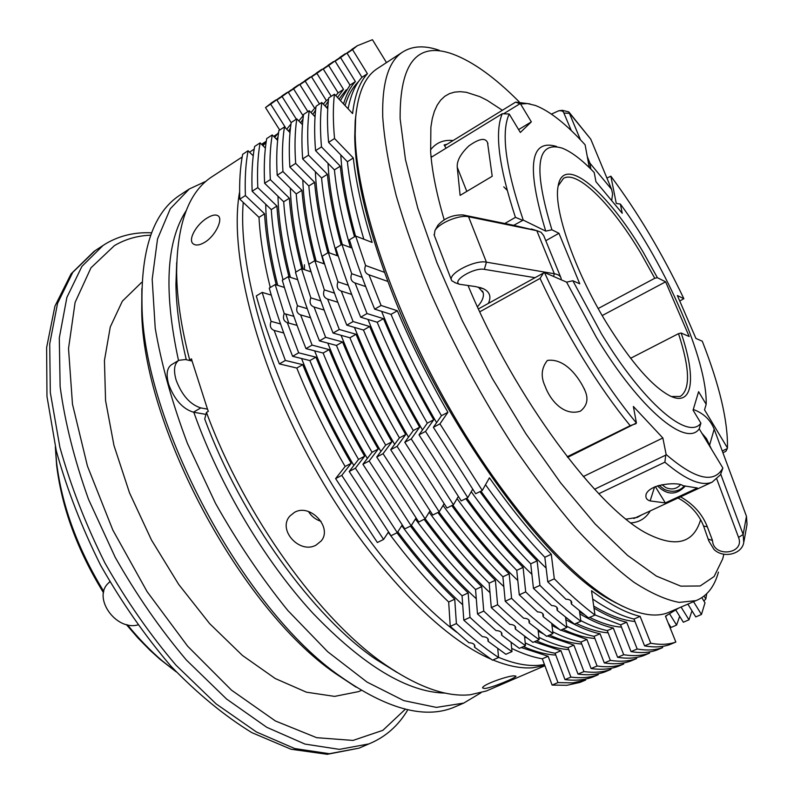 <?xml version="1.0" encoding="UTF-8"?>
<svg xmlns="http://www.w3.org/2000/svg" width="794" height="794" viewBox="0 0 794 794"><rect width="100%" height="100%" fill="white"/><g stroke="black" fill="none" stroke-linecap="round" stroke-linejoin="round"><path stroke-width="1.19" d="M661.978 484.628L665.779 487.576C671.575 489.997 676.448 489.104 680.398 484.886M684.279 486.186C678.711 491.625 672.061 492.697 664.31 489.402L659.04 485.333M294.505 512.348L289.989 515.951C277.046 529.717 299.755 554.549 316.141 545.061L321.153 540.982C332.845 527.752 310.365 503.039 294.505 512.348M206.946 218.132C196.237 224.583 187.414 240.195 193.438 244.016C196.108 245.783 199.929 245.177 204.882 242.21C215.611 235.729 223.332 218.965 218.072 215.819C215.64 214.251 211.929 215.025 206.946 218.132M544.833 665.531L532.714 667.774C521.053 668.657 507.813 666.047 492.985 659.963M490.692 658.99C436.104 635.666 361.866 556.316 308.012 456.054C254.13 355.811 228.94 250.13 239.629 191.741M252.899 155.485L253.355 154.81M262 144.766L266.268 141.292M212.723 176.248L211.819 176.844C188.704 191.93 176.973 223.938 176.635 272.848C176.963 298.743 181.31 327.783 189.687 359.97L189.567 360.466M192.069 361.022L207.482 409.128L200.822 407.918C190.183 404.583 181.955 395.343 176.159 380.197C173.31 370.222 174.214 363.592 178.878 360.297L185.389 359.543L192.069 361.022L191.503 358.888L189.687 359.97M207.482 409.128L208.316 411.361L206.46 412.414C244.572 516.179 320.458 620.848 385.904 665.114C418.617 687.356 446.744 697.231 470.286 694.75L486.305 691.008L490.216 689.321M514.095 675.823C506.919 675.902 481.343 685.212 482.643 687.981L484.747 688.497C492.012 687.822 516.626 677.52 515.971 676.141L514.095 675.823M397.099 672.488L376.038 659.437C313.253 616.958 241.158 517.777 204.723 418.984L206.46 412.414M205.944 414.389L193.399 412.185C182.719 408.89 174.501 399.69 168.735 384.574C165.906 374.619 166.849 367.979 171.544 364.674L178.878 360.297M511.664 648.39C522.7 653.79 532.913 657.253 542.322 658.792L552.118 685.073L566.936 685.301L580.027 682.393L585.714 680.001L585.376 679.108M552.118 685.073L557.964 682.592L572.692 682.87L585.714 680.001M356.079 687.147L335.316 673.411C240.165 608.154 142.265 424.383 141.729 310.375L141.858 288.44M180.784 194.56L179.811 195.195C153.758 212.266 141.153 248.502 141.987 303.894C142.503 420.592 243.371 609.951 340.805 676.726C386.708 708.873 424.195 719.166 453.265 707.593L457.364 705.826M150.711 235.193C137.491 235.669 125.392 239.143 114.405 245.624L90.973 267.806L75.102 302.405L68.522 348.526L72.472 404.136L87.429 466.038L112.837 530.074L147.079 591.609L187.632 646.187L231.461 690.125L275.419 720.982L316.677 737.686L353.002 740.425L382.857 730.331L405.387 709.161M407.848 709.737C398.32 725.805 385.318 737.199 368.863 743.918L339.395 749.367L304.965 744.077L266.804 727.324L226.588 699.048L186.392 660.032C160.279 629.205 136.558 594.974 115.229 557.348L88.531 499.347C74.457 460.054 64.979 422.468 60.126 386.579L59.302 337.887L66.895 297.383L81.921 266.377L103.061 245.455L106.465 243.321C120.003 235.52 135.049 232.017 151.604 232.821M186.163 210.728C166.154 241.565 163.604 291.487 178.511 360.516M193.805 412.255C219.462 484.856 264.362 560.395 312.588 612.899C363.186 665.66 407.441 692.388 445.355 693.102M480.995 692.765L463.716 703.097L436.392 707.394L403.799 700.626L367.046 682.086L327.724 651.765L287.845 610.517C261.643 578.151 237.535 542.431 215.521 503.376L187.453 443.469C172.248 403.094 161.51 364.704 155.227 328.289L152.19 279.26L157.52 238.984L170.303 208.723L189.319 188.972L206.112 181.201M141.272 282.733L122.336 301.194L110.267 326.979L104.441 360.506L105.562 400.603L113.969 445.474L129.511 492.836L151.505 540.069L178.739 584.483L209.636 623.618L242.408 655.427L275.23 678.523L306.424 692.189L334.592 696.388L358.69 691.584L361.369 690.393L358.69 691.584M611.688 200.614L612.591 193.994L611.628 189.399L590.756 139.168L569.169 112.361M701.827 433.157L706.481 438.596L711.315 448.878M560.693 277.205L543.682 235.54L541.022 232.255L536.813 230.707L468.559 216.742C459.617 214.489 439.072 222.965 434.943 230.578L434.278 235.312M534.759 277.642L484.36 269.364C474.087 267.181 451.2 281.046 459.567 284.282L475.725 286.604L483.834 288.937C489.928 292.142 491.426 296.976 488.32 303.437L544.466 272.501L566.598 282.138L572.831 280.748L601.475 333.808C643.507 403.501 688.299 440.769 700.894 423.152L699.216 428.829C686.363 447.598 639.994 409.625 596.473 337.559L566.598 282.138M484.36 269.364L486.414 262.159C475.209 259.638 448.61 273.156 451.369 279.865L451.766 280.758L455.696 282.922M377.736 68.334L377.021 68.8C364.972 76.7 357.836 93.126 355.623 118.098L355.186 134.474C355.96 196.187 389.576 300.4 443.906 398.171C498.255 495.952 565.963 574.37 614.209 601.792C636.49 614.298 654.395 617.94 667.913 612.72L670.999 611.39M623.022 606.477L611.529 600.552C544.793 565.735 437.831 417.753 387.938 281.463L384.574 272.372C365.29 218.122 355.345 173.102 354.739 137.302L355.186 121.035L356.427 110.396M519.147 101.791C494.831 77.326 472.599 61.386 452.461 53.992C417.148 41.407 399.7 62.994 400.126 118.733L405.446 159.485L417.783 208.147L436.938 262.705L462.207 320.508L492.349 378.53L525.787 433.623L560.663 482.901L595.133 524.02L627.518 555.363L656.42 576.107L680.835 586.151L700.159 585.982L714.114 576.523L722.689 558.926L723.85 554.232M718.441 572.117C714.411 586.786 706.918 596.294 695.951 600.631L679.168 602.388C665.987 599.936 650.891 593.197 633.87 582.201C615.886 568.673 596.691 550.937 576.285 528.963C555.453 504.746 534.541 477.263 513.559 446.526C482.008 397.774 454.456 346.74 430.904 293.443C416.642 258.894 405.029 226.141 396.077 195.185C388.772 165.797 384.326 139.714 382.728 116.936C381.914 82.844 388.504 61.237 402.518 52.126C412.394 45.814 424.621 45.198 439.191 50.28M700.626 519.693C693.728 542.987 676.409 547.87 648.658 534.352C599.113 510.611 514.552 397.546 468.013 285.453M444.164 219.73C436.511 193.696 432.005 171.147 430.646 152.081L430.874 127.209L432.264 118.693L434.378 111.349L437.186 105.175L440.65 100.173L444.729 96.342L449.384 93.662L454.575 92.114L460.252 91.667L466.386 92.303L479.844 96.65L487.079 100.282L502.364 110.267M650.276 510.879C645.859 518.274 639.418 522.283 630.942 522.889M626.119 519.137L637.304 517.4L641.949 514.75M507.108 190.203L503.753 186.858M358.422 81.742C352.635 87.29 348.179 95.211 345.043 105.513M340.795 154.929C342.095 178.223 347.008 205.289 355.533 236.126M381.606 311.367C396.99 348.923 415.322 386.023 436.601 422.666M480.926 491.139C503.039 521.708 524.774 547.364 546.123 568.097M593.714 606.09C609.365 615.449 623.101 620.571 634.942 621.434M367.969 319.426C383.165 356.754 401.337 393.596 422.487 429.951M466.803 498.146C488.826 528.407 510.522 553.795 531.891 574.31M579.59 611.886L584.007 614.427M589.664 617.414C601.455 623.24 612.055 626.486 621.474 627.141M354.461 327.406C369.478 364.506 387.492 401.099 408.503 437.176M452.798 505.093C474.752 535.047 496.409 560.177 517.797 580.483M565.596 617.653L567.214 618.586M576.186 623.35C587.987 629.037 598.626 632.183 608.115 632.808M341.063 335.296C355.901 372.188 373.766 408.533 394.648 444.332M438.933 511.971C460.798 541.637 482.434 566.519 503.833 586.607M562.817 629.225C574.628 634.783 585.317 637.85 594.865 638.436M314.613 350.849C329.113 387.323 346.68 423.202 367.324 458.485M411.401 525.33C433.167 554.53 454.793 579.005 476.281 598.755M536.416 640.847C548.257 646.147 559.016 649.045 568.702 649.552M301.561 358.511C315.893 394.787 333.321 430.437 353.846 465.473M397.784 531.871C419.51 560.872 441.156 585.168 462.704 604.76M523.375 646.584C535.235 651.765 546.034 654.584 555.78 655.05M266.109 142.354L262.933 145.689M243.232 202.401C238.686 257.415 259.787 344.09 302.167 430.001C344.596 515.862 404.612 592.969 456.679 632.262M472.629 643.428L474.038 644.321M498.533 657.303C513.41 663.516 526.68 666.196 538.342 665.342L544.486 664.578M671.357 396.524L680.22 396.454C690.472 389.596 689.907 368.664 678.523 333.649L681.143 333.023C696.259 377.17 693.331 407.034 670.483 396.137C652.648 387.055 631.419 362.779 606.795 323.307C574.747 271.111 553.279 208.891 558.113 186.223C563.184 153.441 607.609 191.394 643.051 251.906L657.372 277.692L665.62 281.82L602.199 315.555M657.372 277.692L654.762 278.267L640.957 253.455C612.412 205.219 577.566 169.837 563.462 178.372L558.162 185.925M544.466 272.501C557.259 300.509 571.74 327.753 587.907 354.233C604.095 380.604 620.273 403.531 636.421 423.013L567.67 457.374M567.204 456.768L630.198 425.683C614.348 406.359 598.527 383.839 582.727 358.144C566.946 332.339 552.733 305.759 540.059 278.406L479.765 311.814M630.198 425.683L636.014 423.668M103.518 592.721C77.455 550.441 61.823 507.962 56.622 465.284L55.332 446.853M55.352 446.923L56.553 462.297C61.803 505.46 77.544 548.525 103.776 591.49M580.434 411.143C587.153 405.764 588.672 398.906 584.98 390.588C579.015 377.299 564.991 357.945 547.384 360.426C541.349 368.009 540.595 376.624 545.121 386.271C549.865 399.61 563.571 416.671 580.434 411.143M657.442 485.829C666.94 495.228 676.111 495.416 684.974 486.414M654.762 278.267L598.19 308.519M127.487 624.828C138.622 638.525 150.225 650.534 162.294 660.866L176.179 671.813M504.795 223.501L515.425 217.358C498.831 166.71 494.434 132.171 502.245 113.74L509.202 114.018L520.338 132.469L531.335 121.879L520.556 103.974L519.871 103.796L503.624 113.75M679.743 301.015L683.862 298.703L677.371 295.527L695.931 338.442L702.283 341.202C719.553 385.288 727.949 420.88 727.473 447.985L704.536 409.843L706.174 404.305C707.543 360.545 665.779 265.186 620.382 204.078L616.273 203.433L610.854 176.169L606.934 178.094M594.567 489.243L665.739 455.131L666.136 454.486L662.861 437.98L633.374 406.459L636.421 423.013M583.302 476.559L662.861 437.98M520.556 103.974L527.484 103.567L535.414 105.473C549.756 111.021 566.321 124.122 585.109 144.796L589.307 167.574M572.831 280.748L579.749 283.795L558.946 233.287L551.909 229.803C533.032 167.733 536.436 140.498 562.102 148.111C571.362 151.733 582.071 159.872 594.22 172.526L595.947 181.707L622.238 213.288L620.382 204.078M678.523 333.649L630.605 358.283M665.62 281.82L689.192 336.517L681.143 333.023M518.591 129.591L531.335 121.879M492.211 176.268L460.113 195.384L457.245 167.246C456.739 160.884 460.609 153.768 468.867 145.907C479.248 138.533 485.471 137.461 487.546 142.662L492.211 176.268M444.6 145.768L515.673 102.098L529.916 103.895M509.202 114.018C500.835 132.181 505.52 167.544 523.236 220.107L513.708 225.327L537.607 230.885M551.909 229.803L545.726 231.114L523.236 220.107M545.726 231.114C526.224 166.75 529.846 138.543 556.584 146.473M666.136 454.486C695.157 479.407 714.064 483.923 722.868 468.033L720.466 474.782L712.158 482.137C701.519 486.543 685.768 479.894 664.886 462.187L598.785 493.729M699.216 428.829L722.868 468.033M502.245 113.74L431.092 157.381M722.262 450.962L727.284 448.59L725.875 451.32L722.907 452.719M727.284 448.59L727.473 447.985M700.894 423.152L693.073 410.18L698.591 391.69L706.174 404.305M682.8 485.65L697.41 488.012L665.332 502.92L650.117 500.925C646.584 499.883 645.264 497.59 646.157 494.057C650.752 483.169 679.614 481.958 682.8 485.65M683.862 298.703C662.375 253.614 638.039 212.762 610.854 176.169M176.218 671.863L159.882 659.189L150.046 650.296L137.987 638.009L126.325 624.541M478.425 308.926L488.32 303.437M545.796 240.721L558.946 233.287M665.332 502.92L655.328 486.603M515.425 217.358L522.512 220.256M543.731 272.67L540.059 278.406M665.739 455.131L664.886 462.187M515.673 102.098L519.871 103.796M265.732 204.257C266.069 227.799 270.059 254.824 277.702 285.344M285.83 314.047L288.728 323.079M302.534 123.785L302.186 124.39M290.346 188.148C291.001 211.601 295.279 238.637 303.199 269.245M327.783 343.117C342.442 379.79 360.158 415.897 380.922 451.439M425.157 518.75C446.953 548.148 468.569 572.802 489.997 592.701M549.567 635.061C561.388 640.48 572.107 643.468 581.734 644.013M277.989 196.237C278.486 219.74 282.614 246.775 290.396 277.334M525.231 642.892C535.98 648.222 545.944 651.676 555.105 653.244L565 679.604C575.332 680.875 584.513 680.041 592.562 677.113L598.289 674.702L597.932 673.778M487.824 638.594L488.042 641.234L505.857 654.296L511.971 651.606L511.098 642.485M401.774 525.688C421.842 552.981 441.94 576.345 462.058 595.788L463.805 620.193L482.434 636.689C486.047 636.838 488.022 637.959 488.379 640.033L488.042 641.234M284.421 287.438L275.171 284.56L269.245 288.123C275.478 310.107 283.269 332.835 292.609 356.298L309.888 360.575C323.525 394.072 339.743 427.023 358.531 459.418L349.201 471.477L391.035 535.742L397.288 532.635L402.131 525.132M265.385 148.111L260.104 142.88L254.626 146.473C252.274 159.405 251.45 174.333 252.145 191.235L271.29 209.596C272.58 230.568 276.481 253.981 283.001 279.835M290.961 124.013L286.703 129.214M283.349 94.992L276.878 99.994L291.16 122.643M293.84 316.34L284.202 313.58L275.171 284.56M291.15 89.97L282.078 96.531L296.331 119.16M290.445 128.013L288.579 131.109M260.104 142.88C257.812 155.803 257.038 170.72 257.802 187.622L276.917 206.053C278.287 227.173 282.297 250.785 288.966 276.878M276.878 99.994L282.078 96.531M565 679.604L570.896 677.113C581.168 678.404 590.299 677.6 598.289 674.702M555.105 653.244L560.941 650.713L570.896 677.113M524.586 636.738L526.769 637.939M534.302 641.78L560.941 650.713M463.805 620.193L470.008 617.355C484.558 631.101 498.543 642.515 511.971 651.606M462.058 595.788L468.172 592.939L470.008 617.355M410.478 526.085C429.733 551.999 448.967 574.28 468.172 592.939M349.201 471.477L355.414 468.212L397.288 532.635M358.531 459.418L364.654 456.193L355.414 468.212M309.888 360.575L315.883 357.161C329.579 390.708 345.837 423.718 364.654 456.193M292.609 356.298L298.673 352.814L315.883 357.161M297.075 325.401L287.339 322.692C283.637 321.193 282.595 318.156 284.202 313.58M287.339 322.692L298.673 352.814M271.29 209.596L276.917 206.053M252.145 191.235L257.802 187.622M538.918 637.364C549.388 642.614 559.075 646.048 567.988 647.666L578.002 674.096C588.205 675.436 597.267 674.672 605.187 671.803L610.953 669.372L610.586 668.399M501.381 632.431L501.629 635.17L519.345 648.361L525.509 645.651L524.546 636.282M415.411 519.008C435.469 546.421 455.518 569.923 475.546 589.505L477.492 613.931L496.042 630.585C499.634 630.724 501.61 631.835 501.977 633.92L501.629 635.17M297.69 279.696L288.282 276.649L282.307 280.252C288.649 302.286 296.539 325.074 305.978 348.616L323.108 353.042C336.874 386.658 353.181 419.748 372.039 452.302L362.908 464.282L404.821 528.893L411.123 525.767L415.977 518.115M277.632 140.359L272.233 134.94L266.705 138.563C264.481 151.465 263.787 166.363 264.61 183.265L283.706 201.785C285.135 222.757 289.185 246.19 295.854 272.094M294.713 87.429L288.351 92.362L303.09 115.815L298.812 120.926M307.248 308.668L297.462 305.75L288.282 276.649M302.583 82.368L293.591 88.868L307.864 111.607M302.98 119.07L300.658 122.822M272.233 134.94C270.069 147.823 269.424 162.72 270.317 179.613L289.373 198.212C290.892 219.243 295.031 242.766 301.789 268.769M288.351 92.362L293.591 88.868M578.002 674.096L583.937 671.585C594.101 672.945 603.103 672.21 610.953 669.372M567.988 647.666L573.873 645.105L583.937 671.585M538.213 631.081L543.066 633.741M547.483 635.984L573.873 645.105M477.492 613.931L483.745 611.072C498.245 624.928 512.17 636.46 525.509 645.651M475.546 589.505L481.72 586.637L483.745 611.072M424.125 519.326C443.38 545.389 462.574 567.819 481.72 586.637M362.908 464.282L369.18 460.996L411.123 525.767M372.039 452.302L378.212 449.037L369.18 460.996M323.108 353.042L329.153 349.598C342.978 383.264 359.335 416.413 378.212 449.037M305.978 348.616L312.092 345.112L329.153 349.598M310.533 317.759L300.579 314.871C296.887 313.362 295.844 310.315 297.462 305.75M300.628 314.881L312.092 345.112M283.706 201.785L289.373 198.212M264.61 183.265L270.317 179.613M315.198 114.644L314.364 116.043M302.802 179.97C303.616 203.373 308.052 230.409 316.111 261.067M327.952 105.493L326.642 107.617M315.367 171.703C316.34 195.066 320.925 222.102 329.133 252.8M346.244 89.791L339.018 99.101M328.031 163.365C329.163 186.669 333.907 213.695 342.264 244.433M614.695 602.318L615.598 602.586M676.031 610.447L683.336 622.218L688.974 619.806L691.991 610.814M594.984 614.943L620.58 624.858L631.041 651.606C640.768 653.244 649.313 652.737 656.698 650.107L662.653 647.596L662.196 646.435M556.783 607.231L557.17 610.358L574.469 624.104L580.861 621.285L579.441 610.794M616.392 603.033L615.707 602.864M471.239 491.704C491.228 519.653 511.058 543.692 530.729 563.839L533.449 588.354L551.691 605.594C555.214 605.723 557.17 606.824 557.577 608.889L557.17 610.358M352.05 248.095L341.946 244.324L335.753 248.056C342.551 270.288 350.869 293.333 360.684 317.193L377.19 322.245C391.492 356.317 408.195 389.963 427.301 423.162L419.014 434.844L461.245 500.905L467.795 497.649L472.619 489.322M327.743 108.778L321.778 102.505L316.062 106.247C314.374 118.991 314.206 133.799 315.565 150.662L334.423 169.876C336.686 192.744 342.025 218.618 350.422 247.49M341.043 56.573L335.147 61.207L349.995 85.127L340.428 100.6M362.203 277.354L351.702 273.702L341.946 244.324M349.241 51.342L340.557 57.605L355.414 81.574C350.353 87.052 346.392 94.506 343.544 103.925M321.778 102.505C320.151 115.229 320.051 130.018 321.471 146.89L340.298 166.174C342.452 187.116 347.186 210.648 354.491 236.761M335.147 61.207L340.557 57.605M681.063 607.053L688.974 619.806M631.041 651.606L637.185 649.006C646.852 650.673 655.338 650.207 662.653 647.596M620.58 624.858L626.664 622.218L637.185 649.006M594.001 608.105C605.971 615.3 616.859 620.005 626.664 622.218M533.449 588.354L539.94 585.386C554.222 599.718 567.859 611.688 580.861 621.285M530.729 563.839L537.121 560.862L539.94 585.386M479.923 491.635C499.178 518.353 518.244 541.429 537.121 560.862M419.014 434.844L425.524 431.42L467.795 497.649M427.301 423.162L433.713 419.788L425.524 431.42M377.19 322.245L383.462 318.672C397.824 352.804 414.577 386.509 433.713 419.788M360.684 317.193L367.027 313.551L383.462 318.672M365.657 286.545L354.739 282.872C351.077 281.255 350.065 278.198 351.702 273.702M355.047 282.942L367.027 313.551M334.423 169.876L340.298 166.174M315.565 150.662L321.471 146.89M349.995 85.127L355.414 81.574M613.782 601.822L614.725 602.09M687.852 604.125L695.772 616.918L701.449 614.487L705.003 602.825L701.836 597.684M592.701 599.013C608.105 609.574 621.871 616.243 633.999 619.042L644.579 645.869C654.177 647.576 662.593 647.15 669.828 644.569L675.843 642.048L665.461 616.184L678.721 608.065M570.936 600.79L571.362 604.016L588.553 617.901L594.994 615.062L591.52 590.726C609.891 604.532 626.089 613.087 640.133 616.372L650.772 643.239C660.31 644.996 668.657 644.589 675.843 642.048M485.521 484.727C505.49 512.815 525.261 536.992 544.833 557.269L547.761 581.813L565.914 599.202C569.417 599.331 571.372 600.433 571.779 602.497L571.362 604.016M386.499 62.597L372.426 39.7L357.27 45.754L352.536 49.625L367.423 73.723C359.632 82.169 354.69 95.449 352.586 113.552L334.433 94.218C332.944 106.902 332.984 121.671 334.542 138.523L353.3 157.986C356.04 182.66 362.322 210.807 372.128 242.428L355.672 236.046L349.42 239.818C356.347 262.099 364.764 285.215 374.679 309.154L391.025 314.364C405.456 348.556 422.259 382.341 441.444 415.709L433.375 427.301L475.685 493.739L482.286 490.464L489.432 477.799C510.254 507.505 530.868 533.002 551.284 554.272L554.311 578.816C568.524 593.267 582.091 605.356 594.994 615.062M334.433 94.218L328.666 97.99C327.118 110.694 327.088 125.472 328.587 142.334L347.375 161.718C349.826 184.536 355.315 210.36 363.841 239.222M352.854 48.702L347.077 53.258L361.955 77.296C355.384 84.412 350.769 94.903 348.109 108.778M355.672 236.046L365.577 265.504L384.574 272.372M704.08 596.076L705.826 598.924L706.72 593.753M347.077 53.258L352.536 49.625M705.826 598.924L703.861 600.979M693.539 601.673L701.449 614.487M644.579 645.869L650.772 643.239M633.999 619.042L640.133 616.372M547.761 581.813L554.311 578.816M544.833 557.269L551.284 554.272M433.375 427.301L439.945 423.857L482.286 490.464M441.444 415.709L447.915 412.304L439.945 423.857M391.025 314.364L397.357 310.762C411.848 345.003 428.7 378.857 447.915 412.304M374.679 309.154L381.09 305.482L397.357 310.762M387.938 281.463L368.585 274.684C364.942 273.037 363.94 269.98 365.577 265.504M368.972 274.774L381.09 305.482M347.375 161.718L353.3 157.986M328.587 142.334L334.542 138.523M361.955 77.296L367.423 73.723M431.986 156.835L430.963 155.991M447.101 144.23L444.104 144.965L446.079 148.19M678.007 497.997C690.284 504.656 698.809 513.996 703.573 526.035L708.863 541.051L714.054 549.537C723.413 558.569 741.636 554.44 743.75 542.649L743.154 534.471L720.704 474.117M430.497 149.897C436.085 142.682 443.618 139.555 453.096 140.548M437.583 225.824L437.881 225.288C444.461 218.132 452.838 214.678 463.021 214.936L468.559 216.742L486.414 262.159L554.331 273.741C558.162 274.426 560.415 275.885 561.07 278.138L561.229 279.806M477.442 306.802C482.196 301.442 484.112 296.757 483.199 292.748L478.306 287.081M463.021 214.936L513.708 225.327M743.968 541.448L747.035 524.328L746.459 516.308L714.183 429.157C710.412 419.738 703.444 413.178 693.281 409.476M680.518 496.836C693.38 504.081 702.323 514.065 707.335 526.799L712.516 540.506C713.141 557.934 745.199 554.252 738.559 537.399L716.843 479.189M708.556 539.205L712.516 540.506M571.303 130.603L563.323 111.726L561.368 110.793L558.728 110.773L551.433 114.108M587.282 156.587L589.972 163.217L590.865 169.112M559.184 110.713L562.321 110.306L568.812 111.914L580.464 139.804M109.83 581.833L108.441 583.084C92.303 597.545 115.725 630.833 137.699 624.967M668.181 622.962L670.99 627.478L676.587 625.086L679.674 616.313M580.761 620.59C590.319 625.573 599.152 628.917 607.271 630.625L617.623 657.303C627.468 658.861 636.153 658.286 643.666 655.596L649.571 653.105L649.135 651.993M542.749 613.613L543.096 616.64L560.504 630.247L566.837 627.459L565.546 617.266M457.086 498.612C477.105 526.432 496.984 550.341 516.745 570.34L519.276 594.835L537.598 611.916C541.131 612.055 543.096 613.157 543.493 615.231L543.096 616.64M338.264 256.095L328.349 252.512L322.205 256.214C328.895 278.396 337.093 301.383 346.819 325.163L363.483 330.046C377.646 364.009 394.251 397.506 413.297 430.547L404.791 442.308L446.943 508.001L453.424 504.786L458.267 496.627M315.049 116.758L309.233 110.713L303.566 114.425C301.74 127.209 301.442 142.047 302.663 158.919L321.57 177.955C323.674 200.882 328.855 226.796 337.122 255.678M329.321 64.374L323.307 69.088L338.125 92.888L335.763 95.637M348.268 285.274L337.956 281.83L328.349 252.512M337.44 59.193L328.676 65.515L343.504 89.365L337.5 97.493M309.233 110.713C307.467 123.487 307.228 138.305 308.519 155.177L327.396 174.293C329.391 195.245 333.966 218.747 341.122 244.81M323.307 69.088L328.676 65.515M669.918 614.358L676.587 625.086M617.623 657.303L623.707 654.722C633.503 656.31 642.118 655.775 649.571 653.105M607.271 630.625L613.305 628.014L623.707 654.722M579.858 613.891C592.106 621.146 603.251 625.851 613.305 628.014M519.276 594.835L525.697 591.897C540.039 606.1 553.755 617.96 566.837 627.459M516.745 570.34L523.087 567.392L525.697 591.897M465.78 498.652C485.045 525.201 504.14 548.118 523.087 567.392M404.791 442.308L411.242 438.923L453.424 504.786M413.297 430.547L419.649 427.202L411.242 438.923M363.483 330.046L369.696 326.513C383.919 360.526 400.573 394.082 419.649 427.202M346.819 325.163L353.102 321.55L369.696 326.513M351.682 294.445L341.013 290.991C337.341 289.393 336.328 286.346 337.956 281.83M341.261 291.041L353.102 321.55M321.57 177.955L327.396 174.293M302.663 158.919L308.519 155.177M338.125 92.888L343.504 89.365M566.678 626.208C576.553 631.29 585.674 634.674 594.071 636.351L604.303 662.95C614.278 664.429 623.082 663.794 630.734 661.035L636.599 658.573L636.183 657.511M528.844 619.945L529.151 622.873L546.669 636.341L552.942 633.572L551.77 623.677M443.062 505.47C463.101 533.151 483.04 556.922 502.9 576.781L505.222 601.256L523.623 618.198C527.176 618.337 529.151 619.439 529.529 621.513L529.151 622.873M324.607 264.025L314.871 260.631L308.787 264.303C315.357 286.436 323.456 309.352 333.073 333.053L349.906 337.787C363.93 371.632 380.435 404.99 399.422 437.861L390.698 449.702L432.77 515.028L439.201 511.842L444.044 503.862M302.464 124.678L296.797 118.862L291.18 122.544C289.214 135.367 288.778 150.215 289.87 167.107L308.846 185.965C310.762 208.951 315.794 234.885 323.932 263.787M317.689 72.115L311.566 76.909L326.354 100.59L323.337 104.143M334.463 293.135L324.329 289.87L314.871 260.631M325.729 66.974L316.885 73.356L331.207 96.322M328.319 101.146L325.113 106.009M296.797 118.862C294.892 131.665 294.514 146.513 295.666 163.395L314.613 182.332C316.439 203.294 320.865 226.776 327.872 252.8M311.566 76.909L316.885 73.356M604.303 662.95L610.338 660.39C620.253 661.898 629.007 661.293 636.599 658.573M594.071 636.351L600.056 633.761L610.338 660.39M565.854 619.657C578.36 626.952 589.753 631.657 600.056 633.761M505.222 601.256L511.594 598.348C525.985 612.432 539.771 624.183 552.942 633.572M502.9 576.781L509.182 573.864L511.594 598.348M451.766 505.599C471.031 531.99 490.166 554.738 509.182 573.864M390.698 449.702L397.089 446.347L439.201 511.842M399.422 437.861L405.714 434.546L397.089 446.347M349.906 337.787L356.059 334.274C370.153 368.178 386.698 401.595 405.714 434.546M333.073 333.053L339.306 329.48L356.059 334.274M337.827 302.276L327.416 299.02C323.734 297.462 322.701 294.405 324.329 289.87M327.594 299.06L339.306 329.48M308.846 185.965L314.613 182.332M289.87 167.107L295.666 163.395M326.354 100.59L328.527 99.171M552.733 631.796C562.906 636.977 572.325 640.381 580.97 642.028L591.093 668.548C601.187 669.957 610.129 669.253 617.911 666.444L623.727 663.992L623.34 662.98M515.048 626.218L515.326 629.047L532.943 642.376L539.166 639.636L538.094 630.009M429.177 512.269C449.225 539.821 469.214 563.452 489.164 583.173L491.297 607.628L509.778 624.412C513.351 624.56 515.316 625.662 515.693 627.746L515.326 629.047M311.089 271.895L301.522 268.68L295.487 272.312C301.938 294.395 309.938 317.253 319.466 340.874L336.448 345.45C350.343 379.175 366.749 412.404 385.666 445.116L376.733 457.026L418.736 521.995L425.098 518.839L429.941 511.018M289.989 132.548L284.46 126.931L278.893 130.583C276.798 143.446 276.223 158.324 277.185 175.216L296.222 193.905C297.81 214.876 302.008 238.339 308.816 264.283M309.084 265.285L310.861 271.816M306.156 79.807L299.914 84.66L314.682 108.232L311.02 112.569M320.796 300.936L310.831 297.849L301.522 268.68M314.106 74.705L305.194 81.147L319.496 103.994M315.605 110.118L312.836 114.455M284.46 126.931C282.426 139.784 281.92 154.651 282.942 171.544L301.938 190.312C303.606 211.273 307.873 234.736 314.742 260.71M299.914 84.66L305.194 81.147M591.093 668.548L597.088 666.007C607.122 667.446 616.005 666.771 623.727 663.992M580.97 642.028L586.915 639.458L597.088 666.007M551.969 625.384L559.373 629.424M560.772 630.128L586.915 639.458M491.297 607.628L497.61 604.74C512.051 618.715 525.906 630.347 539.166 639.636M489.164 583.173L495.387 580.275L497.61 604.74M437.881 512.497C457.136 538.719 476.311 561.308 495.387 580.275M376.733 457.026L383.065 453.702L425.098 518.839M385.666 445.116L391.899 441.831L383.065 453.702M336.448 345.45L342.551 341.976C356.506 375.751 372.952 409.039 391.899 441.831M319.466 340.874L325.639 337.331L342.551 341.976M324.121 310.047L313.938 306.99C310.246 305.442 309.213 302.405 310.831 297.849M314.047 307.01L325.639 337.331M296.222 193.905L301.938 190.312M277.185 175.216L282.942 171.544M314.682 108.232L315.913 107.428M388.256 532.317C408.344 559.472 428.482 582.707 448.679 602.011L450.248 626.387L468.946 642.753C472.569 642.902 474.554 644.013 474.901 646.098L474.584 647.249L492.488 660.181L498.553 657.511L497.759 648.629M271.28 295.12L262.179 292.391L256.303 295.924C262.427 317.858 270.109 340.517 279.369 363.9L296.787 368.039C310.305 401.417 326.423 434.239 345.142 466.475L335.614 478.603L377.368 542.52L383.571 539.444L388.415 532.079M253.236 155.813L248.075 150.761L242.646 154.314C240.165 167.286 239.212 182.233 239.788 199.145L258.993 217.338C260.124 238.309 263.876 261.702 270.268 287.507M278.595 132.519L274.704 137.422M272.084 102.495L265.504 107.567L279.716 130.047M283.746 332.984L274.158 330.423L285.374 360.456L302.732 364.654C316.3 398.092 332.458 430.963 351.216 463.279L341.777 475.368L383.571 539.444M396.96 532.794C416.215 558.549 435.479 580.672 454.744 599.192L456.391 623.578C470.991 637.215 485.045 648.519 498.553 657.511M521.231 647.537L548.118 656.271L557.964 682.592M542.322 658.792L548.118 656.271M450.248 626.387L456.391 623.578M448.679 602.011L454.744 599.192M335.614 478.603L341.777 475.368M345.142 466.475L351.216 463.279M296.787 368.039L302.732 364.654M279.369 363.9L285.374 360.456M274.158 330.423C270.506 328.924 269.474 325.887 271.072 321.342L262.179 292.391M258.993 217.338L264.571 213.824C265.782 235.044 269.682 258.725 276.262 284.897M239.788 199.145L245.396 195.562L264.571 213.824M248.075 150.761C245.654 163.713 244.76 178.65 245.396 195.562M277.999 136.935L276.6 139.317M265.504 107.567L270.665 104.133L285.364 127.417M279.806 97.523L270.665 104.133M474.385 644.708L474.584 647.249M280.55 323.952L271.072 321.342M186.302 359.742C179.662 332.091 176.208 306.95 175.931 284.312L176.715 262.338M308.469 511.515C311.447 516.328 315.635 519.604 321.024 521.33M304.449 269.662L304.439 264.749M200.822 407.918L193.399 412.185M95.191 250.616L72.78 272.332L57.535 303.407L49.714 343.941L50.32 392.583L59.887 447.24C70.676 485.819 85.683 524.377 104.897 562.906C126.157 600.393 149.838 634.466 175.94 665.134L216.157 703.921L256.452 731.989L294.763 748.563L329.371 753.705L359.037 748.146L363.513 746.221M650.117 500.925L654.613 486.911M457.245 167.246L466.783 191.404M553.537 276.451L554.331 273.741L536.813 230.707L531.394 228.96M714.183 429.157L709.419 445.742M746.459 516.308L743.154 534.471L738.559 537.399M703.573 526.035L707.335 526.799M588.493 163.147L589.972 163.217L611.628 189.399M564.266 113.066L569.715 113.353L590.756 139.168M266.278 141.223L261.554 144.319M254.169 149.143L249.524 152.18M242.16 156.994L211.819 176.844M321.59 540.396L321.153 540.982M218.608 216.305L218.072 215.819M376.038 659.437L385.904 665.114M103.061 245.455L94.139 251.301L71.113 273.791L54.915 306.196L46.628 347.514L46.965 396.365L56.275 450.784C66.865 489.035 81.643 527.196 100.62 565.259C121.621 602.269 145.084 635.925 171.018 666.245C197.706 693.817 224.633 715.94 251.797 732.614L291.001 749.228L327.247 754.3L359.037 748.146L368.863 743.918M335.316 673.411L340.805 676.726M141.729 310.375L141.987 303.894M453.265 707.593L463.716 703.097M179.811 195.195L189.319 188.972M459.666 284.331L454.634 282.545M479.765 287.438L483.258 288.669M611.529 600.552L614.209 601.792M667.913 612.72L695.951 600.631M273.672 136.389L277.314 134.007M56.622 465.284L56.553 462.297M584.98 390.588L584.205 388.643M633.84 518.522L712.158 482.137M487.546 142.662L487.943 143.645M159.882 659.189L162.294 660.866M282.247 95.727L287.408 92.293M293.621 88.154L298.822 84.69M340.031 57.247L345.4 53.664M351.861 49.367L357.27 45.754M665.491 616.273L666.722 615.737M377.021 68.8L402.518 52.126M355.186 121.035L355.623 118.098M451.369 279.865L434.01 234.617M483.199 292.748L482.534 291.051M437.881 225.288L434.943 230.578M140.806 283.031L142.076 282.227M109.761 581.724L108.441 583.084M328.289 65.058L333.619 61.515M316.647 72.82L321.927 69.296M305.094 80.512L310.335 77.018M270.962 103.24L276.084 99.836M175.931 284.312L176.635 272.848M544.912 665.739L486.305 691.008"/></g></svg>
